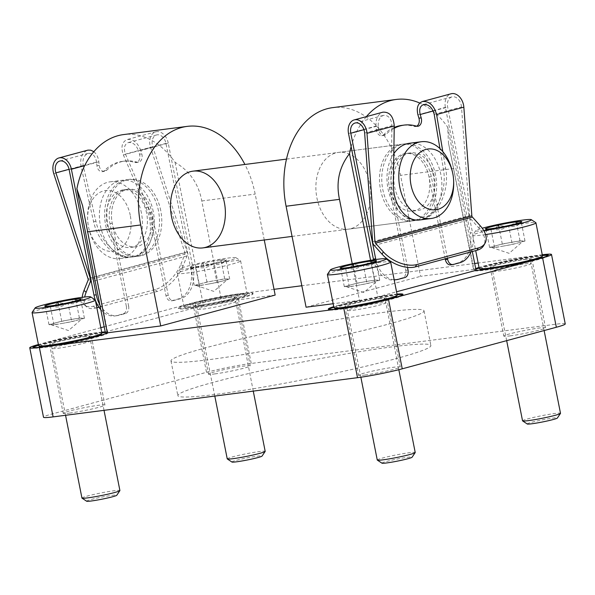 <?xml version="1.0" encoding="UTF-8"?>
<svg xmlns="http://www.w3.org/2000/svg" width="595" height="595" viewBox="0 0 595 595"><rect width="100%" height="100%" fill="white"/><g stroke="black" fill="none" stroke-linecap="round" stroke-linejoin="round"><path stroke-width="0.45" stroke-dasharray="2.98 2.23" d="M475.695 268.605A38.05 2.581 -11.2 0 0 473.94 269.461L448.489 143.105L447.708 127.233A83.835 59.009 82.7 0 0 419.772 103.047M473.94 269.461L420.553 276.34L400.561 175.361A83.835 59.009 82.7 0 0 332.612 107.65M366.364 116.635A83.835 59.009 82.7 0 0 351.132 146.675M433.346 175.48A38.69 27.236 82.7 0 0 401.989 144.228A38.69 27.236 82.7 0 0 379.922 186.079A38.69 27.236 82.7 0 0 411.874 220.976A38.69 27.236 82.7 0 0 433.346 175.48M370.573 260.298L377.81 296.831L396.545 291.781M447.708 127.233L472.318 251.521M352.225 263.756L359.469 300.341L333.17 303.725M275.165 295.068L221.786 301.948L201.787 200.969C198.641 183.9 189.753 171.033 175.108 162.346A83.835 59.009 82.7 0 0 123.619 134.574M264.262 239.993L255.173 194.089A83.835 59.009 82.7 0 0 244.909 164.465M160.747 210.593A38.69 27.236 82.7 0 0 129.39 179.348A38.69 27.236 82.7 0 0 107.323 221.199A38.69 27.236 82.7 0 0 139.275 256.095A38.69 27.236 82.7 0 0 160.747 210.593M175.108 162.346L203.445 305.458L105.211 331.95M542.29 254.92A38.05 2.581 -11.2 0 0 536.906 255.523A38.05 2.581 -11.2 0 0 479.035 267.445M359.469 300.341A38.05 2.581 -11.2 0 0 333.743 306.633M397.006 294.108A38.05 2.581 -11.2 0 0 391.614 294.711A38.05 2.581 -11.2 0 0 377.81 296.831M306.083 307.213L420.553 276.34M274.027 289.326L237.487 294.034A32.242 2.187 -11.2 0 0 192.758 302.892L104.192 326.781M100.808 327.696L38.66 344.46A32.242 2.187 -11.2 0 0 38.4 344.527M542.261 254.772A32.242 2.187 -11.2 0 0 541.889 254.816L478.157 263.027M474.684 263.473L301.836 285.741M221.786 301.948A38.05 2.581 -11.2 0 0 252.934 293.179A38.05 2.581 -11.2 0 0 241.585 293.566A38.05 2.581 -11.2 0 0 200.827 301.07A38.05 2.581 -11.2 0 0 178.292 307.965A38.05 2.581 -11.2 0 0 203.445 305.458M101.693 332.151A38.05 2.581 -11.2 0 0 96.301 332.754A38.05 2.581 -11.2 0 0 38.43 344.676M565.25 323.918A32.242 2.187 -11.2 0 0 555.633 324.245L251.231 363.456A32.242 2.187 -11.2 0 0 206.502 372.321L52.412 413.882A32.242 2.187 -11.2 0 0 43.495 417.221M510.146 335.87A21.279 1.443 -11.2 0 0 532.942 331.675A21.279 1.443 -11.2 0 0 545.548 327.823A21.279 1.443 -11.2 0 0 524.396 330.537A21.279 1.443 -11.2 0 0 503.801 336.086A21.279 1.443 -11.2 0 0 510.146 335.87M214.832 373.913A21.279 1.443 -11.2 0 0 237.628 369.718A21.279 1.443 -11.2 0 0 250.235 365.865A21.279 1.443 -11.2 0 0 229.075 368.58A21.279 1.443 -11.2 0 0 208.481 374.129A21.279 1.443 -11.2 0 0 214.832 373.913M364.861 375.058A21.279 1.443 -11.2 0 0 387.657 370.863A21.279 1.443 -11.2 0 0 400.264 367.011A21.279 1.443 -11.2 0 0 379.104 369.726A21.279 1.443 -11.2 0 0 358.51 375.274A21.279 1.443 -11.2 0 0 364.861 375.058M69.541 413.101A21.279 1.443 -11.2 0 0 92.344 408.906A21.279 1.443 -11.2 0 0 104.951 405.054A21.279 1.443 -11.2 0 0 83.791 407.768A21.279 1.443 -11.2 0 0 63.196 413.317A21.279 1.443 -11.2 0 0 69.541 413.101M395.236 358.867A128.974 8.739 -11.2 0 0 430.892 345.517A128.974 8.739 -11.2 0 0 302.676 361.998A128.974 8.739 -11.2 0 0 177.853 395.623A128.974 8.739 -11.2 0 0 257.657 388.052A128.974 8.739 -11.2 0 0 395.236 358.867M388.364 324.149A128.974 8.739 -11.2 0 0 424.019 310.806A128.974 8.739 -11.2 0 0 295.804 327.28A128.974 8.739 -11.2 0 0 170.981 360.905A128.974 8.739 -11.2 0 0 250.785 353.341A128.974 8.739 -11.2 0 0 388.364 324.149M38.556 345.308A38.05 2.581 168.8 0 1 96.427 333.386A38.05 2.581 168.8 0 1 101.812 332.784M107.293 332.709A38.05 2.581 168.8 0 1 107.777 332.999A38.05 2.581 168.8 0 1 70.954 342.921A38.05 2.581 168.8 0 1 33.127 347.778A38.05 2.581 168.8 0 1 33.357 347.406M55.923 344.312A21.279 1.443 -11.2 0 0 78.719 340.109A21.279 1.443 -11.2 0 0 91.325 336.257A21.279 1.443 -11.2 0 0 70.173 338.979A21.279 1.443 -11.2 0 0 49.578 344.527A21.279 1.443 -11.2 0 0 55.923 344.312M241.711 294.198A38.05 2.581 168.8 0 1 253.061 293.811A38.05 2.581 168.8 0 1 216.238 303.733A38.05 2.581 168.8 0 1 178.411 308.589A38.05 2.581 168.8 0 1 200.954 301.702A38.05 2.581 168.8 0 1 241.711 294.198M201.207 305.123A21.279 1.443 -11.2 0 0 224.01 300.921A21.279 1.443 -11.2 0 0 236.609 297.069A21.279 1.443 -11.2 0 0 215.457 299.791A21.279 1.443 -11.2 0 0 194.863 305.339A21.279 1.443 -11.2 0 0 201.207 305.123M369.74 183.669A38.69 27.236 82.7 0 0 338.384 152.424A38.69 27.236 82.7 0 0 316.317 194.275A38.69 27.236 82.7 0 0 348.268 229.172A38.69 27.236 82.7 0 0 369.74 183.669M333.869 307.265A38.05 2.581 168.8 0 1 391.741 295.343A38.05 2.581 168.8 0 1 397.133 294.741M402.733 294.696A38.05 2.581 168.8 0 1 403.09 294.956A38.05 2.581 168.8 0 1 366.267 304.878A38.05 2.581 168.8 0 1 328.44 309.735A38.05 2.581 168.8 0 1 328.671 309.363M351.236 306.269A21.279 1.443 -11.2 0 0 374.039 302.067A21.279 1.443 -11.2 0 0 386.638 298.214A21.279 1.443 -11.2 0 0 365.486 300.929A21.279 1.443 -11.2 0 0 344.892 306.477A21.279 1.443 -11.2 0 0 351.236 306.269M479.154 268.077A38.05 2.581 168.8 0 1 537.025 256.155A38.05 2.581 168.8 0 1 542.417 255.553M548.025 255.508A38.05 2.581 168.8 0 1 548.374 255.768A38.05 2.581 168.8 0 1 511.551 265.69A38.05 2.581 168.8 0 1 473.732 270.546A38.05 2.581 168.8 0 1 475.822 269.23M496.528 267.081A21.279 1.443 -11.2 0 0 519.323 262.878A21.279 1.443 -11.2 0 0 531.93 259.026A21.279 1.443 -11.2 0 0 510.77 261.748A21.279 1.443 -11.2 0 0 490.176 267.289A21.279 1.443 -11.2 0 0 496.528 267.081M435.622 175.183A38.69 27.236 82.7 0 0 404.258 143.938A38.69 27.236 82.7 0 0 382.191 185.789A38.69 27.236 82.7 0 0 414.15 220.686A38.69 27.236 82.7 0 0 435.622 175.183M158.478 210.89A38.69 27.236 82.7 0 0 127.114 179.638A38.69 27.236 82.7 0 0 105.047 221.489A38.69 27.236 82.7 0 0 137.006 256.386A38.69 27.236 82.7 0 0 158.478 210.89M445.224 258.832L429.017 176.968A29.021 20.423 82.7 0 0 405.493 153.525A29.021 20.423 82.7 0 0 388.944 184.919A29.021 20.423 82.7 0 0 412.908 211.091A29.021 20.423 82.7 0 0 429.017 176.968A29.021 20.423 82.7 0 0 405.493 153.525A29.021 20.423 82.7 0 0 389.39 187.656L405.76 270.331A6.448 4.537 82.7 0 1 402.607 277.835L396.002 279.613A25.793 18.155 82.7 0 1 394.299 279.955M434.238 176.291A29.021 20.423 82.7 0 0 410.721 152.856A29.021 20.423 82.7 0 0 394.173 184.249A29.021 20.423 82.7 0 0 418.136 210.422A29.021 20.423 82.7 0 0 434.238 176.291M393.808 153.681A38.69 27.236 82.7 0 0 390.536 197.518A38.69 27.236 82.7 0 0 419.371 220.009A38.69 27.236 82.7 0 0 440.843 174.513A38.69 27.236 82.7 0 0 409.486 143.261M453.673 181.847A38.69 27.236 82.7 0 0 452.654 172.989A38.69 27.236 82.7 0 0 452.334 171.486M146.645 213.345A29.021 20.423 82.7 0 0 123.128 189.902A29.021 20.423 82.7 0 0 106.579 221.295A29.021 20.423 82.7 0 0 130.543 247.468A29.021 20.423 82.7 0 0 146.645 213.345M153.25 211.56A38.69 27.236 82.7 0 0 121.893 180.307A38.69 27.236 82.7 0 0 99.826 222.166A38.69 27.236 82.7 0 0 131.778 257.062A38.69 27.236 82.7 0 0 153.25 211.56M82.244 297.307A25.793 12.517 131.2 0 0 84.616 305.094A25.793 12.517 131.2 0 0 93.408 306.224L155.05 289.601A25.793 12.517 131.2 0 0 180.858 264.306L182.985 266.166L187.068 255.932A4.834 3.421 74.9 0 0 187.083 251.916L152.751 146.734A9.676 6.842 74.9 0 1 156.634 134.931A9.676 6.842 74.9 0 1 165.968 143.388L190.839 268.985A25.793 18.155 -97.3 0 1 178.225 298.98L171.62 300.765A6.448 4.537 -97.3 0 1 171.196 300.847A6.448 4.537 -97.3 0 1 165.975 295.641L149.598 212.958A29.021 20.423 -97.3 0 0 126.081 189.522A29.021 20.423 -97.3 0 0 109.978 223.646L126.348 306.328L128.617 306.038L112.247 223.356A29.021 20.423 -97.3 0 1 128.356 189.232A29.021 20.423 -97.3 0 1 151.874 212.668A29.021 20.423 82.7 0 0 128.356 189.232A29.021 20.423 82.7 0 0 111.8 220.619A29.021 20.423 82.7 0 0 135.772 246.791A29.021 20.423 82.7 0 0 151.874 212.668L168.244 295.351A6.448 4.537 -97.3 0 0 173.472 300.557A6.448 4.537 -97.3 0 0 173.896 300.475L180.501 298.69A25.793 18.155 -97.3 0 0 193.115 268.695L168.244 143.097L140.784 150.505L141.781 153.867A6.448 4.537 -97.3 0 1 138.404 162.264A6.448 4.537 -97.3 0 1 137.021 162.145L134.753 162.435A57.395 40.401 -97.3 0 0 122.458 161.379A57.395 40.401 -97.3 0 0 104.326 170.639A6.448 4.537 -97.3 0 1 102.288 171.68A6.448 4.537 -97.3 0 1 96.94 165.641L96.576 162.108L69.117 169.516M130.253 215.301A30.635 21.561 82.7 0 0 105.858 190.512A30.635 21.561 82.7 0 0 87.629 219.57A30.635 21.561 82.7 0 0 88.685 227.766A30.635 21.561 82.7 0 0 115.698 250.8A30.635 21.561 82.7 0 0 130.253 215.301M141.439 213.084A38.69 27.236 82.7 0 0 110.082 181.832A38.69 27.236 82.7 0 0 87.591 218.477A38.69 27.236 82.7 0 0 88.93 228.83A38.69 27.236 82.7 0 0 119.967 258.58A38.69 27.236 82.7 0 0 141.439 213.084M434.194 114.322L461.504 106.959L469.5 215.539A4.834 3.421 -105.1 0 0 471.069 219.347L478.901 228.041A25.793 14.816 29.5 0 1 483.75 245.482M461.504 106.959A9.676 6.842 -105.1 0 0 451.955 96.888A9.676 6.842 -105.1 0 0 447.656 107.1L472.527 232.697L470.251 232.995L445.387 107.398A12.897 9.118 -105.1 0 1 451.114 93.772M373.541 259.829A25.793 18.155 82.7 0 0 394.202 279.962M348.529 133.518L375.988 126.118L376.352 129.643A6.448 4.537 82.7 0 0 381.707 135.69A6.448 4.537 82.7 0 0 383.738 134.648L386.014 134.351A57.395 40.401 82.7 0 1 394.217 128.267M416.656 126.207A6.448 4.537 82.7 0 1 415.548 126.556A6.448 4.537 82.7 0 1 414.165 126.438A57.395 40.401 82.7 0 0 401.87 125.389M394.232 127.471A57.395 40.401 82.7 0 0 383.738 134.648M450.616 264.857A6.448 4.537 82.7 0 0 451.04 264.768L457.644 262.99A25.793 18.155 82.7 0 0 470.251 232.995M447.433 258.237L431.286 176.67A29.021 20.423 82.7 0 0 407.768 153.235A29.021 20.423 82.7 0 0 391.666 187.358L407.508 267.371M470.92 251.901A25.793 18.155 82.7 0 0 472.527 232.697M363.947 129.68L378.256 125.82L378.621 129.353A6.448 4.537 82.7 0 0 383.976 135.392A6.448 4.537 82.7 0 0 386.014 134.351M375.809 259.502A25.793 18.155 82.7 0 0 394.158 279.739M375.988 126.118C375.668 118.784 377.959 114.143 382.868 112.18M378.256 125.82C378.018 120.324 379.736 116.843 383.418 115.371C388.49 115.08 391.332 118.531 391.956 125.716L391.027 183.282C390.357 204.695 403.343 222.552 417.883 220.202C434.343 218.782 447.738 191.984 443.401 169.151L439.95 148.609M419.371 220.009L420.189 219.905C436.648 218.484 450.043 191.687 445.707 168.854L442.814 151.621M180.858 264.306L184.948 254.08L88.09 280.2M168.244 143.097A12.897 9.118 74.9 0 0 155.793 131.815A12.897 9.118 74.9 0 0 150.624 147.553L184.948 252.741A1.614 1.138 74.9 0 1 184.948 254.08M182.985 266.166A25.793 12.517 -48.8 0 1 157.169 291.461L98.896 307.176M96.851 307.727L95.535 308.084A25.793 12.517 -48.8 0 1 86.744 306.946A25.793 12.517 -48.8 0 1 84.683 297.017M93.824 151.68C96.621 153.993 98.294 157.37 98.844 161.818L99.209 165.351A6.448 4.537 -97.3 0 0 104.564 171.39A6.448 4.537 -97.3 0 0 106.602 170.349A57.395 40.401 -97.3 0 1 124.727 161.089A57.395 40.401 -97.3 0 1 137.021 162.145M128.617 306.038A6.448 4.537 -97.3 0 1 125.463 313.535L118.866 315.313A25.793 18.155 -97.3 0 1 117.163 315.655A25.793 18.155 -97.3 0 1 99.811 304.685M126.348 306.328A6.448 4.537 -97.3 0 1 123.195 313.825L116.59 315.61A25.793 18.155 -97.3 0 1 114.887 315.945A25.793 18.155 -97.3 0 1 100.8 309.653M165.968 143.388L138.509 150.795L139.513 154.157A6.448 4.537 -97.3 0 1 136.129 162.554A6.448 4.537 -97.3 0 1 134.753 162.435M140.784 150.505C137.72 142.577 133.183 138.925 127.189 139.535C121.938 141.907 120.666 147.032 123.358 154.908L145.976 207.469L148.281 207.172L125.441 154.098C123.425 148.192 124.377 144.347 128.312 142.569C132.811 142.108 136.21 144.853 138.509 150.795M145.976 207.469C156.024 229.566 148.14 255.649 130.96 257.166C116.047 259.561 97.982 242.358 93.601 221.593L81.024 166.325C79.827 158.047 81.998 152.677 87.554 150.223M148.281 207.172C158.329 229.268 150.446 255.352 133.265 256.869C118.353 259.264 100.28 242.061 95.907 221.295L83.211 165.492C82.311 159.281 83.94 155.258 88.105 153.413C92.582 152.96 95.401 155.86 96.576 162.108M508.561 225.542C503.325 229.774 497.42 230.83 490.845 228.718L487.9 230.667L485.84 228.465C490.697 230.503 494.936 229.358 498.551 225.036C505.043 227.171 510.949 226.107 516.267 221.861L520.558 223.579L521.265 222.113C517.672 226.427 513.433 227.573 508.561 225.542L512.31 244.478L525.013 241.049L520.015 240.797L502.299 243.972L489.588 247.401L492.095 247.527A16.125 1.093 168.8 0 1 491.626 247.461A16.125 1.093 168.8 0 1 495.947 245.69A16.125 1.093 168.8 0 1 511.157 242.388A16.125 1.093 168.8 0 1 522.514 240.923A16.125 1.093 168.8 0 1 523.035 241.243A16.125 1.093 168.8 0 1 518.662 242.76A16.125 1.093 168.8 0 1 503.452 246.062L512.31 244.478M483.757 230.57A28.374 1.926 168.8 0 1 475.762 230.659A28.374 1.926 168.8 0 1 482.225 228.235M485.542 234.571A32.242 2.187 168.8 0 1 472.675 235.337A32.242 2.187 168.8 0 1 472.72 235.181A32.242 2.187 168.8 0 1 492.772 229.276A32.242 2.187 168.8 0 1 526.315 223.14A32.242 2.187 168.8 0 1 535.835 222.686M479.235 268.479A32.242 2.187 168.8 0 1 498.335 262.633A32.242 2.187 168.8 0 1 532.882 256.274A32.242 2.187 168.8 0 1 542.499 255.947M480.47 269.364A31.275 2.12 168.8 0 1 497.948 263.786A31.275 2.12 168.8 0 1 532.406 257.397A31.275 2.12 168.8 0 1 541.688 257.241M534.92 259.814A31.275 2.12 168.8 0 1 487.707 269.163M524.478 259.539A19.672 1.331 168.8 0 1 530.346 259.346A19.672 1.331 168.8 0 1 511.313 264.47A19.672 1.331 168.8 0 1 491.76 266.984A19.672 1.331 168.8 0 1 503.363 263.429A19.672 1.331 168.8 0 1 524.478 259.539M525.11 263.89A19.345 1.309 168.8 0 1 530.881 263.697L530.881 263.697A19.345 1.309 168.8 0 1 512.154 268.739A19.345 1.309 168.8 0 1 492.928 271.216A19.345 1.309 168.8 0 1 492.928 271.208A19.345 1.309 168.8 0 1 504.382 267.705A19.345 1.309 168.8 0 1 525.11 263.89M522.551 420.829A19.345 1.309 168.8 0 1 534.013 417.326A19.345 1.309 168.8 0 1 554.733 413.51A19.345 1.309 168.8 0 1 560.505 413.317M527.244 423.997A15.388 1.041 168.8 0 1 535.85 421.253A15.388 1.041 168.8 0 1 552.8 418.106A15.388 1.041 168.8 0 1 557.374 418.032M503.452 246.062A16.125 1.093 168.8 0 1 496.297 247.193A16.125 1.093 168.8 0 1 492.095 247.527L494.594 247.654L503.452 246.062M502.299 243.972L499.027 227.431M489.588 247.401L485.84 228.465M494.594 247.654L490.845 228.718M525.013 241.049L521.265 222.113M520.015 240.797L516.609 223.616M213.241 263.585C208.005 267.817 202.099 268.873 195.532 266.761L192.587 268.709L190.526 266.508C195.383 268.546 199.615 267.4 203.237 263.087C209.73 265.214 215.635 264.15 220.946 259.903L225.245 261.622L225.951 260.156C222.351 264.47 218.12 265.615 213.241 263.585A18.616 1.264 168.8 0 1 195.532 266.761A18.616 1.264 168.8 0 1 190.036 267.029A18.616 1.264 168.8 0 1 190.526 266.508A18.616 1.264 168.8 0 1 203.237 263.087A18.616 1.264 168.8 0 1 220.946 259.903A18.616 1.264 168.8 0 1 226.472 259.814A18.616 1.264 168.8 0 1 225.951 260.156A18.616 1.264 168.8 0 1 213.241 263.585L216.989 282.521L229.7 279.092L224.694 278.839L206.986 282.015L194.275 285.444L196.774 285.57A16.125 1.093 168.8 0 1 196.305 285.503A16.125 1.093 168.8 0 1 200.627 283.733A16.125 1.093 168.8 0 1 215.844 280.431A16.125 1.093 168.8 0 1 227.201 278.966A16.125 1.093 168.8 0 1 227.721 279.286A16.125 1.093 168.8 0 1 223.348 280.803A16.125 1.093 168.8 0 1 208.138 284.105L216.989 282.521M227.61 258.111A28.374 1.926 168.8 0 1 235.984 257.709A28.374 1.926 168.8 0 1 208.614 265.221A28.374 1.926 168.8 0 1 180.441 268.702A28.374 1.926 168.8 0 1 198.09 263.511A28.374 1.926 168.8 0 1 227.61 258.111M231.001 261.183A32.242 2.187 168.8 0 1 240.514 260.729A32.242 2.187 168.8 0 1 240.618 260.855A32.242 2.187 168.8 0 1 209.41 269.267A32.242 2.187 168.8 0 1 177.362 273.388A32.242 2.187 168.8 0 1 177.407 273.224A32.242 2.187 168.8 0 1 197.451 267.319A32.242 2.187 168.8 0 1 231.001 261.183M237.561 294.317A32.242 2.187 168.8 0 1 247.178 293.989A32.242 2.187 168.8 0 1 247.133 294.153A32.242 2.187 168.8 0 1 215.978 302.401A32.242 2.187 168.8 0 1 184.019 306.648A32.242 2.187 168.8 0 1 183.922 306.522A32.242 2.187 168.8 0 1 203.021 300.683A32.242 2.187 168.8 0 1 237.561 294.317M237.093 295.44A31.275 2.12 168.8 0 1 246.375 295.284A31.275 2.12 168.8 0 1 216.149 303.279A31.275 2.12 168.8 0 1 185.157 307.407A31.275 2.12 168.8 0 1 202.635 301.829A31.275 2.12 168.8 0 1 237.093 295.44M229.164 297.582A19.672 1.331 168.8 0 1 235.032 297.388A19.672 1.331 168.8 0 1 215.992 302.513A19.672 1.331 168.8 0 1 196.447 305.027A19.672 1.331 168.8 0 1 208.049 301.472A19.672 1.331 168.8 0 1 229.164 297.582M229.796 301.933A19.345 1.309 168.8 0 1 235.568 301.739A19.345 1.309 168.8 0 1 235.568 301.747A19.345 1.309 168.8 0 1 216.84 306.782A19.345 1.309 168.8 0 1 197.607 309.259A19.345 1.309 168.8 0 1 197.607 309.251A19.345 1.309 168.8 0 1 209.068 305.748A19.345 1.309 168.8 0 1 229.796 301.933M227.238 458.871A19.345 1.309 168.8 0 1 238.692 455.368A19.345 1.309 168.8 0 1 259.42 451.553A19.345 1.309 168.8 0 1 265.192 451.36M231.931 462.04A15.388 1.041 168.8 0 1 240.529 459.295A15.388 1.041 168.8 0 1 257.486 456.157A15.388 1.041 168.8 0 1 262.053 456.075M208.138 284.105A16.125 1.093 168.8 0 1 200.984 285.236A16.125 1.093 168.8 0 1 196.774 285.57L199.28 285.697L208.138 284.105M206.986 282.015L203.237 263.087M194.275 285.444L190.526 266.508M199.28 285.697L195.532 266.761M229.7 279.092L225.951 260.156M224.694 278.839L220.946 259.903M363.27 264.73C358.034 268.962 352.128 270.018 345.561 267.906L342.616 269.855L340.556 267.653C345.412 269.691 349.644 268.546 353.266 264.225C359.759 266.352 365.665 265.296 370.975 261.049L375.274 262.767L375.981 261.302C372.381 265.615 368.149 266.761 363.27 264.73L367.018 283.666L379.729 280.238L374.724 279.985L357.015 283.161L344.304 286.589L346.803 286.716A16.125 1.093 168.8 0 1 346.335 286.649A16.125 1.093 168.8 0 1 350.656 284.879A16.125 1.093 168.8 0 1 365.873 281.576A16.125 1.093 168.8 0 1 377.23 280.111A16.125 1.093 168.8 0 1 377.751 280.431A16.125 1.093 168.8 0 1 373.377 281.948A16.125 1.093 168.8 0 1 358.168 285.25L367.018 283.666M327.436 274.369A32.242 2.187 168.8 0 1 347.48 268.464A32.242 2.187 168.8 0 1 381.031 262.328A32.242 2.187 168.8 0 1 390.543 261.874M333.951 307.66A32.242 2.187 168.8 0 1 353.051 301.821A32.242 2.187 168.8 0 1 387.59 295.462A32.242 2.187 168.8 0 1 397.207 295.135M335.186 308.552A31.275 2.12 168.8 0 1 352.664 302.974A31.275 2.12 168.8 0 1 387.122 296.585A31.275 2.12 168.8 0 1 396.404 296.429M389.636 299.002A31.275 2.12 168.8 0 1 342.423 308.351M379.193 298.727A19.672 1.331 168.8 0 1 385.062 298.534A19.672 1.331 168.8 0 1 366.022 303.658A19.672 1.331 168.8 0 1 346.476 306.172A19.672 1.331 168.8 0 1 358.078 302.617A19.672 1.331 168.8 0 1 379.193 298.727M379.826 303.078A19.345 1.309 168.8 0 1 385.597 302.877A19.345 1.309 168.8 0 1 385.597 302.885A19.345 1.309 168.8 0 1 366.87 307.927A19.345 1.309 168.8 0 1 347.636 310.404A19.345 1.309 168.8 0 1 347.636 310.397A19.345 1.309 168.8 0 1 359.097 306.894A19.345 1.309 168.8 0 1 379.826 303.078M377.267 460.017A19.345 1.309 168.8 0 1 388.721 456.514A19.345 1.309 168.8 0 1 409.449 452.698A19.345 1.309 168.8 0 1 415.221 452.505M381.96 463.185A15.388 1.041 168.8 0 1 390.558 460.441A15.388 1.041 168.8 0 1 407.515 457.295A15.388 1.041 168.8 0 1 412.082 457.22M358.168 285.25A16.125 1.093 168.8 0 1 351.013 286.381A16.125 1.093 168.8 0 1 346.803 286.716L349.31 286.842L358.168 285.25M357.015 283.161L353.735 266.62M344.304 286.589L340.556 267.653M349.31 286.842L345.561 267.906M379.729 280.238L375.981 261.302M374.724 279.985L371.325 262.804M67.956 302.773C62.72 307.005 56.815 308.061 50.24 305.949L47.303 307.898L45.242 305.696C50.092 307.734 54.331 306.589 57.946 302.275C64.446 304.402 70.351 303.338 75.662 299.092L79.961 300.81L80.667 299.345C77.067 303.658 72.835 304.804 67.956 302.773L71.705 321.709L84.416 318.28L79.41 318.028L61.701 321.203L48.991 324.632L51.49 324.758A16.125 1.093 168.8 0 1 51.021 324.692A16.125 1.093 168.8 0 1 55.342 322.921A16.125 1.093 168.8 0 1 70.552 319.619A16.125 1.093 168.8 0 1 81.909 318.154A16.125 1.093 168.8 0 1 82.43 318.474A16.125 1.093 168.8 0 1 78.057 319.991A16.125 1.093 168.8 0 1 62.847 323.293L71.705 321.709M32.115 312.412A32.242 2.187 168.8 0 1 52.167 306.507A32.242 2.187 168.8 0 1 85.717 300.371A32.242 2.187 168.8 0 1 95.23 299.917M38.63 345.71A32.242 2.187 168.8 0 1 57.73 339.864A32.242 2.187 168.8 0 1 92.277 333.505A32.242 2.187 168.8 0 1 101.894 333.178M39.865 346.595A31.275 2.12 168.8 0 1 57.343 341.017A31.275 2.12 168.8 0 1 91.801 334.628A31.275 2.12 168.8 0 1 101.09 334.472M94.322 337.045A31.275 2.12 168.8 0 1 47.109 346.394M83.88 336.77A19.672 1.331 168.8 0 1 89.748 336.577A19.672 1.331 168.8 0 1 70.708 341.701A19.672 1.331 168.8 0 1 51.155 344.215A19.672 1.331 168.8 0 1 62.765 340.66A19.672 1.331 168.8 0 1 83.88 336.77M84.505 341.121A19.345 1.309 168.8 0 1 90.276 340.928L90.276 340.928A19.345 1.309 168.8 0 1 71.556 345.97A19.345 1.309 168.8 0 1 52.323 348.447A19.345 1.309 168.8 0 1 52.323 348.439A19.345 1.309 168.8 0 1 63.784 344.936A19.345 1.309 168.8 0 1 84.505 341.121M81.946 498.06A19.345 1.309 168.8 0 1 93.408 494.557A19.345 1.309 168.8 0 1 114.136 490.741A19.345 1.309 168.8 0 1 119.907 490.548M86.647 501.228A15.388 1.041 168.8 0 1 95.245 498.484A15.388 1.041 168.8 0 1 112.202 495.345A15.388 1.041 168.8 0 1 116.769 495.263M62.847 323.293A16.125 1.093 168.8 0 1 55.692 324.424A16.125 1.093 168.8 0 1 51.49 324.758L53.989 324.885L62.847 323.293M61.701 321.203L58.422 304.662M48.991 324.632L45.242 305.696M53.989 324.885L50.24 305.949M84.416 318.28L80.667 299.345M79.41 318.028L76.011 300.847M453.94 168.482L400.561 175.361M201.787 200.969L255.173 194.089M192.758 302.892L206.502 372.321M237.487 294.034L251.231 363.456M38.66 344.46L52.412 413.882M541.889 254.816L555.633 324.245M480.202 225.743L478.901 228.041M374.21 245.475L471.069 219.347M417.928 114.805L445.387 107.398M433.175 111.005L447.656 107.1M453.308 264.478L451.04 264.768M459.913 262.692L457.644 262.99M431.286 176.67L429.017 176.968M404.883 277.538L402.607 277.835M398.278 279.323L396.002 279.613M364.646 133.079L391.956 125.716M372.641 241.659L469.5 215.539M391.666 187.358L389.39 187.656M408.036 270.041L405.76 270.331M376.352 129.643L378.621 129.353M393.332 182.985L391.027 183.282M445.707 168.854L443.401 169.151M414.165 126.438L416.433 126.147M190.839 268.985L193.115 268.695M187.068 255.932L91.34 281.755M98.844 161.818L84.661 165.641M123.195 313.825L125.463 313.535M116.59 315.61L118.866 315.313M109.978 223.646L112.247 223.356M171.62 300.765L173.896 300.475M178.225 298.98L180.501 298.69M150.624 147.553L123.358 154.908M81.024 166.325L53.766 173.681M152.751 146.734L125.441 154.098M83.211 165.492L69.072 169.3M187.083 251.916L90.581 277.947M184.948 252.741L88.09 278.862M149.598 212.958L151.874 212.668M165.975 295.641L168.244 295.351M141.781 153.867L139.513 154.157M93.601 221.593L95.907 221.295M99.209 165.351L96.94 165.641M106.602 170.349L104.326 170.639M155.05 289.601L157.169 291.461M93.408 306.224L95.535 308.084M170.981 360.905L177.853 395.623M424.019 310.806L430.892 345.517M33 347.153L33.127 347.778M82.772 206.725L107.777 332.999M178.292 307.965L178.411 308.589M252.934 293.179L253.061 293.811M328.321 309.103L328.44 309.735M402.964 294.324L403.09 294.956M448.496 143.105L473.732 270.546M548.248 255.136L548.374 255.768M401.989 144.228L338.384 152.424M411.874 220.976L348.268 229.172M127.114 179.638L129.39 179.348M137.006 256.386L139.275 256.095M49.578 344.527L63.196 413.317M91.325 336.257L104.951 405.054M344.892 306.477L358.51 375.274M386.638 298.214L400.264 367.011M194.863 305.339L208.481 374.129M236.609 297.069L250.235 365.865M490.176 267.289L503.801 336.086M531.93 259.026L545.548 327.823M292.063 236.416L414.15 220.686M286.463 159.11L404.258 143.938M412.908 211.091L418.136 210.422M407.768 153.235L410.721 152.856M130.543 247.468L135.772 246.791M123.128 189.902L126.081 189.522M88.685 227.766L88.93 228.83M87.629 219.57L87.591 218.477M119.967 258.58L131.778 257.062M110.082 181.832L121.893 180.307M355.096 123.009L383.418 115.371M423.625 104.527L451.955 96.888M420.189 219.905L417.883 220.202M381.707 135.69L383.976 135.392M415.548 126.556L417.816 126.266M155.793 131.815L127.189 139.535M156.634 134.931L128.312 142.569M88.105 153.413L59.783 161.052M130.96 257.166L133.265 256.869M138.404 162.264L136.129 162.554M124.727 161.089L122.458 161.379M104.564 171.39L102.288 171.68M114.887 315.945L117.163 315.655M171.196 300.847L173.472 300.557M84.616 305.094L86.744 306.946M487.9 230.674L485.349 228.986M520.565 223.586L521.793 221.764M475.762 230.659L472.72 235.181M472.675 235.337L475.695 250.614M544.12 330.552L530.346 259.346M506.672 340.652L491.76 266.984M491.626 247.461L509.104 253.336L523.035 241.243M192.579 268.724L190.036 267.029M225.252 261.629L226.472 259.814M180.441 268.702L177.407 273.224M235.984 257.709L240.514 260.729M177.362 273.388L183.922 306.522M240.618 260.855L247.178 293.989M246.375 295.284L247.133 294.153M185.157 307.407L184.019 306.648M253.262 391.108L235.032 297.388M214.802 396.069L196.447 305.027M196.305 285.503L213.791 291.379L227.721 279.286M342.608 269.862L340.065 268.166M375.281 262.774L376.501 260.952M398.829 369.703L385.062 298.534M360.868 377.223L346.476 306.172M346.335 286.649L363.82 292.524L377.751 280.431M47.295 307.905L44.751 306.217M79.968 300.817L81.188 299.002M104.021 410.334L89.748 336.577M65.562 415.295L51.155 344.215M51.021 324.692L68.507 330.567L82.43 318.474"/><path stroke-width="0.89" d="M419.772 103.047A83.835 59.009 82.7 0 0 396.218 99.454L332.612 107.65A83.835 59.009 82.7 0 0 286.091 206.234L306.083 307.213L333.17 303.725M351.132 146.675A83.835 59.009 82.7 0 0 349.473 153.726C339.18 167.017 335.848 182.226 339.477 199.355L352.225 263.756M396.218 99.454A83.835 59.009 82.7 0 0 366.364 116.635M396.545 291.781L476.045 270.338A38.05 2.581 -11.2 0 0 517.925 263.734A38.05 2.581 -11.2 0 0 548.248 255.136A38.05 2.581 -11.2 0 0 542.29 254.92M472.318 251.521L476.045 270.338M349.473 153.726L370.573 260.298M244.909 164.465A83.835 59.009 82.7 0 0 187.224 126.378L123.619 134.574A83.835 59.009 82.7 0 0 76.874 188.846L82.549 205.55L107.316 332.821L160.702 325.948L275.165 295.068L264.262 239.993M187.224 126.378A83.835 59.009 82.7 0 0 140.703 224.962L160.702 325.948M76.874 188.846L105.211 331.95A38.05 2.581 -11.2 0 0 101.693 332.151M479.035 267.445A38.05 2.581 -11.2 0 0 475.695 268.605M333.743 306.633A38.05 2.581 -11.2 0 0 328.321 309.103A38.05 2.581 -11.2 0 0 366.141 304.246A38.05 2.581 -11.2 0 0 402.964 294.324A38.05 2.581 -11.2 0 0 397.006 294.108M104.192 326.781L100.808 327.696M38.4 344.527A32.242 2.187 -11.2 0 0 29.75 347.792A32.242 2.187 -11.2 0 0 39.367 347.473L343.769 308.255A32.242 2.187 -11.2 0 0 388.498 299.389L542.588 257.828A32.242 2.187 -11.2 0 0 551.505 254.489A32.242 2.187 -11.2 0 0 542.261 254.772M478.157 263.027L474.684 263.473M301.836 285.741L274.027 289.326M38.43 344.676A38.05 2.581 -11.2 0 0 33 347.153A38.05 2.581 -11.2 0 0 68.068 342.832A38.05 2.581 -11.2 0 0 107.316 332.821M29.75 347.792L43.495 417.221A32.242 2.187 -11.2 0 0 53.111 416.894L357.513 377.684A32.242 2.187 -11.2 0 0 402.242 368.818L556.34 327.257A32.242 2.187 -11.2 0 0 565.25 323.918L551.505 254.489M224.352 202.404A38.69 27.236 82.7 0 0 192.996 171.152A38.69 27.236 82.7 0 0 170.929 213.003A38.69 27.236 82.7 0 0 202.88 247.899A38.69 27.236 82.7 0 0 224.352 202.404M101.812 332.784A38.05 2.581 168.8 0 1 107.293 332.709M33.357 347.406A38.05 2.581 168.8 0 1 38.556 345.308M397.133 294.741A38.05 2.581 168.8 0 1 402.733 294.696M328.671 309.363A38.05 2.581 168.8 0 1 333.869 307.265M542.417 255.553A38.05 2.581 168.8 0 1 548.025 255.508M475.822 269.23A38.05 2.581 168.8 0 1 479.154 268.077M452.579 172.557A30.635 21.561 82.7 0 0 417.102 155.265A30.635 21.561 82.7 0 0 423.7 206.465A30.635 21.561 82.7 0 0 453.635 180.754A30.635 21.561 82.7 0 0 452.832 173.74A30.635 21.561 82.7 0 0 452.579 172.557L452.334 171.486A38.69 27.236 82.7 0 0 421.297 141.736L409.486 143.261A38.69 27.236 82.7 0 0 393.808 153.681M421.297 141.736A38.69 27.236 82.7 0 0 399.23 183.595A38.69 27.236 82.7 0 0 431.182 218.491A38.69 27.236 82.7 0 0 453.673 181.847L453.635 180.754M471.842 215.777A1.614 1.138 -105.1 0 0 472.37 217.049L480.202 225.743A25.793 14.816 -150.5 0 1 485.051 243.184A25.793 14.816 -150.5 0 1 478.321 247.959L416.679 264.582A25.793 14.816 -150.5 0 1 383.344 251.871L375.512 243.177A1.614 1.138 -105.1 0 1 374.991 241.905L471.842 215.777L463.847 107.204A12.897 9.118 -105.1 0 0 451.114 93.772L422.502 101.492C417.831 103.389 416.307 107.829 417.928 114.805L418.925 118.167L421.193 117.87L420.196 114.508L433.175 111.005M375.809 259.502A25.793 18.155 82.7 0 1 375.668 258.825L350.797 133.228A9.676 6.842 -105.1 0 1 355.096 123.009A9.676 6.842 -105.1 0 1 364.646 133.079L372.641 241.659A4.834 3.421 -105.1 0 0 374.21 245.475L382.042 254.169A25.793 14.816 29.5 0 0 415.384 266.88L477.019 250.257A25.793 14.816 29.5 0 0 483.75 245.482L485.051 243.184M374.991 241.905L366.989 133.325A12.897 9.118 -105.1 0 0 354.256 119.9A12.897 9.118 -105.1 0 0 348.529 133.518L373.392 259.115A25.793 18.155 82.7 0 0 373.541 259.829M394.202 279.962A25.793 18.155 82.7 0 0 394.299 279.955L396.575 279.657A25.793 18.155 82.7 0 0 398.278 279.323L404.883 277.538A6.448 4.537 82.7 0 0 408.036 270.041L407.508 267.371M421.193 117.87A6.448 4.537 82.7 0 1 417.816 126.266A6.448 4.537 82.7 0 1 416.433 126.147A57.395 40.401 82.7 0 0 404.139 125.091L401.87 125.389A57.395 40.401 82.7 0 0 394.232 127.471M416.656 126.207A6.448 4.537 82.7 0 0 418.925 118.167M447.433 258.237L447.656 259.353L445.387 259.643A6.448 4.537 82.7 0 0 450.616 264.857L452.884 264.559A6.448 4.537 82.7 0 0 453.308 264.478L459.913 262.692A25.793 18.155 82.7 0 0 470.92 251.901M445.387 259.643L445.224 258.832M447.656 259.353A6.448 4.537 82.7 0 0 452.884 264.559M404.139 125.091A57.395 40.401 82.7 0 0 394.217 128.267M394.158 279.739A25.793 18.155 82.7 0 0 396.575 279.657M354.256 119.9L382.868 112.18C389.628 111.793 393.421 116.389 394.254 125.969L393.332 182.985C392.663 204.397 405.649 222.255 420.189 219.905L431.182 218.491M442.814 151.621L436.589 114.552C434.038 105.434 429.345 101.083 422.502 101.492M439.95 148.609L434.194 114.322C432.282 107.487 428.764 104.214 423.625 104.527C420.122 105.947 418.984 109.279 420.196 114.508M69.072 169.3L55.9 172.855L90.224 278.043A4.834 3.421 74.9 0 1 90.209 282.06L86.126 292.294A25.793 12.517 -48.8 0 0 84.683 297.017M55.9 172.855A9.676 6.842 74.9 0 1 59.783 161.052A9.676 6.842 74.9 0 1 69.117 169.516L93.98 295.113L96.256 294.822L71.385 169.225A12.897 9.118 74.9 0 0 58.942 157.943A12.897 9.118 74.9 0 0 53.766 173.681L88.09 278.862A1.614 1.138 74.9 0 1 88.09 280.2L83.999 290.434A25.793 12.517 131.2 0 0 82.244 297.307M98.896 307.176L96.851 307.727M99.811 304.685A25.793 18.155 -97.3 0 1 96.256 294.822M100.8 309.653A25.793 18.155 -97.3 0 1 95.334 300.058M95.312 299.999A25.793 18.155 -97.3 0 1 93.98 295.113M58.942 157.943L88.001 150.119L90.745 150.171L93.824 151.68M508.561 225.542A18.616 1.264 168.8 0 1 490.845 228.718A18.616 1.264 168.8 0 1 485.349 228.986A18.616 1.264 168.8 0 1 485.84 228.465A18.616 1.264 168.8 0 1 498.551 225.036A18.616 1.264 168.8 0 1 516.267 221.861A18.616 1.264 168.8 0 1 521.793 221.764A18.616 1.264 168.8 0 1 521.265 222.113A18.616 1.264 168.8 0 1 508.561 225.542M482.225 228.235A28.374 1.926 168.8 0 1 522.923 220.068A28.374 1.926 168.8 0 1 531.298 219.667A28.374 1.926 168.8 0 1 515.173 224.784A28.374 1.926 168.8 0 1 483.757 230.57M531.298 219.667L535.835 222.686A32.242 2.187 168.8 0 1 535.931 222.813A32.242 2.187 168.8 0 1 518.766 228.212A32.242 2.187 168.8 0 1 485.542 234.571M535.931 222.813L542.499 255.947A32.242 2.187 168.8 0 1 542.454 256.11A32.242 2.187 168.8 0 1 511.291 264.358A32.242 2.187 168.8 0 1 479.339 268.605A32.242 2.187 168.8 0 1 479.235 268.479L475.695 250.614M542.454 256.11L541.688 257.241A31.275 2.12 168.8 0 1 534.92 259.814M487.707 269.163A31.275 2.12 168.8 0 1 480.47 269.364L479.339 268.605M544.12 330.552L560.505 413.317A19.345 1.309 168.8 0 1 560.483 413.413A19.345 1.309 168.8 0 1 541.785 418.359A19.345 1.309 168.8 0 1 522.611 420.91A19.345 1.309 168.8 0 1 522.551 420.829L506.672 340.652M560.483 413.413L557.374 418.032A15.388 1.041 168.8 0 1 542.499 421.967A15.388 1.041 168.8 0 1 527.244 423.997L522.611 420.91M499.027 227.431L498.551 225.036M516.609 223.616L516.267 221.861M253.262 391.108L265.192 451.36A19.345 1.309 168.8 0 1 265.162 451.456A19.345 1.309 168.8 0 1 246.464 456.402A19.345 1.309 168.8 0 1 227.297 458.953A19.345 1.309 168.8 0 1 227.238 458.871L214.802 396.069M265.162 451.456L262.053 456.075A15.388 1.041 168.8 0 1 247.185 460.009A15.388 1.041 168.8 0 1 231.931 462.04L227.297 458.953M363.27 264.73A18.616 1.264 168.8 0 1 345.561 267.906A18.616 1.264 168.8 0 1 340.065 268.166A18.616 1.264 168.8 0 1 340.556 267.653A18.616 1.264 168.8 0 1 353.266 264.225A18.616 1.264 168.8 0 1 370.975 261.049A18.616 1.264 168.8 0 1 376.501 260.952A18.616 1.264 168.8 0 1 375.981 261.302A18.616 1.264 168.8 0 1 363.27 264.73M377.639 259.256A28.374 1.926 168.8 0 1 386.014 258.855A28.374 1.926 168.8 0 1 358.644 266.367A28.374 1.926 168.8 0 1 330.47 269.847A28.374 1.926 168.8 0 1 348.12 264.656A28.374 1.926 168.8 0 1 377.639 259.256M386.014 258.855L390.543 261.874A32.242 2.187 168.8 0 1 390.647 262.001A32.242 2.187 168.8 0 1 359.44 270.413A32.242 2.187 168.8 0 1 327.391 274.526A32.242 2.187 168.8 0 1 327.436 274.369L330.47 269.847M390.647 262.001L397.207 295.135A32.242 2.187 168.8 0 1 397.163 295.299A32.242 2.187 168.8 0 1 366.007 303.547A32.242 2.187 168.8 0 1 334.048 307.793A32.242 2.187 168.8 0 1 333.951 307.66L327.391 274.526M397.163 295.299L396.404 296.429A31.275 2.12 168.8 0 1 389.636 299.002M342.423 308.351A31.275 2.12 168.8 0 1 335.186 308.552L334.048 307.793M398.829 369.703L415.221 452.505A19.345 1.309 168.8 0 1 415.191 452.602A19.345 1.309 168.8 0 1 396.493 457.548A19.345 1.309 168.8 0 1 377.327 460.099A19.345 1.309 168.8 0 1 377.267 460.017L360.868 377.223M415.191 452.602L412.082 457.22A15.388 1.041 168.8 0 1 397.215 461.155A15.388 1.041 168.8 0 1 381.96 463.185L377.327 460.099M353.735 266.62L353.266 264.225M371.325 262.804L370.975 261.049M67.956 302.773A18.616 1.264 168.8 0 1 50.24 305.949A18.616 1.264 168.8 0 1 44.751 306.217A18.616 1.264 168.8 0 1 45.242 305.696A18.616 1.264 168.8 0 1 57.946 302.275A18.616 1.264 168.8 0 1 75.662 299.092A18.616 1.264 168.8 0 1 81.188 299.002A18.616 1.264 168.8 0 1 80.667 299.345A18.616 1.264 168.8 0 1 67.956 302.773M82.326 297.299A28.374 1.926 168.8 0 1 90.7 296.898A28.374 1.926 168.8 0 1 63.323 304.409A28.374 1.926 168.8 0 1 35.157 307.89A28.374 1.926 168.8 0 1 52.799 302.699A28.374 1.926 168.8 0 1 82.326 297.299M90.7 296.898L95.23 299.917A32.242 2.187 168.8 0 1 95.334 300.044A32.242 2.187 168.8 0 1 64.126 308.455A32.242 2.187 168.8 0 1 32.07 312.568A32.242 2.187 168.8 0 1 32.115 312.412L35.157 307.89M95.334 300.044L101.894 333.178A32.242 2.187 168.8 0 1 101.849 333.341A32.242 2.187 168.8 0 1 70.686 341.589A32.242 2.187 168.8 0 1 38.734 345.836A32.242 2.187 168.8 0 1 38.63 345.71L32.07 312.568M101.849 333.341L101.09 334.472A31.275 2.12 168.8 0 1 94.322 337.045M47.109 346.394A31.275 2.12 168.8 0 1 39.865 346.595L38.734 345.836M104.021 410.334L119.907 490.548A19.345 1.309 168.8 0 1 119.878 490.644A19.345 1.309 168.8 0 1 101.18 495.59A19.345 1.309 168.8 0 1 82.006 498.141A19.345 1.309 168.8 0 1 81.946 498.06L65.562 415.295M119.878 490.644L116.769 495.263A15.388 1.041 168.8 0 1 101.894 499.198A15.388 1.041 168.8 0 1 86.647 501.228L82.006 498.141M58.422 304.662L57.946 302.275M76.011 300.847L75.662 299.092M339.477 199.355L286.091 206.234M87.316 231.842L140.703 224.962M39.367 347.473L53.111 416.894M343.769 308.255L357.513 377.684M388.498 299.389L402.242 368.818M542.588 257.828L556.34 327.257M383.344 251.871L382.042 254.169M375.668 258.825L373.392 259.115M375.512 243.177L472.37 217.049M350.797 133.228L363.947 129.68M366.989 133.325L394.254 125.969M436.589 114.552L463.847 107.204M416.679 264.582L415.384 266.88M478.321 247.959L477.019 250.257M83.999 290.434L86.126 292.294M91.34 281.755L90.209 282.06M84.661 165.641L71.385 169.225M82.541 205.558L82.772 206.725M202.88 247.899L292.063 236.416M192.996 171.152L286.463 159.11"/></g></svg>
